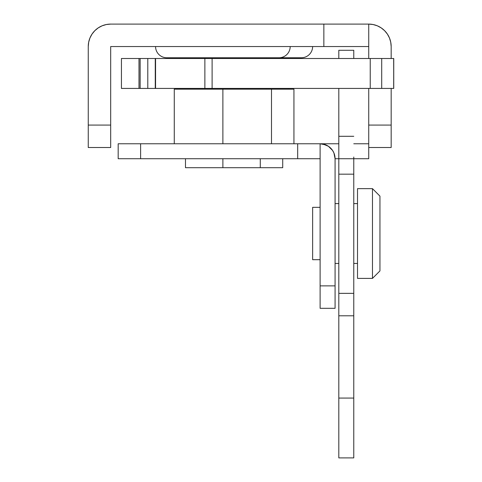 <?xml version="1.0" encoding="UTF-8"?>
<svg xmlns="http://www.w3.org/2000/svg" width="482" height="482" viewBox="0 0 482 482"><rect width="100%" height="100%" fill="white"/><g stroke="black" fill="none" stroke-linecap="round" stroke-linejoin="round"><path stroke-width="0.72" d="M155.566 46.537A11.219 11.219 0 0 0 166.79 57.756L278.976 57.756A11.219 11.219 0 0 0 290.194 46.537A11.219 11.219 0 0 1 278.976 57.756L166.79 57.756A11.219 11.219 0 0 1 155.566 46.537M266.263 58.503L266.263 57.756L301.413 57.756A11.219 11.219 0 0 0 312.631 46.537A11.219 11.219 0 0 1 301.413 57.756L276.487 57.756M92.038 34.071L89.965 37.951L88.688 42.163L88.254 46.537A22.437 22.437 0 0 1 110.691 24.1L368.73 24.1L368.73 46.537L368.73 24.1L323.85 24.1L323.85 46.537L368.73 46.537L110.691 46.537L323.85 46.537L323.85 24.1L110.691 24.1L106.317 24.534L102.106 25.805L98.226 27.884L94.827 30.673L92.038 34.071L94.827 30.673M88.254 46.537L88.254 125.073L110.691 125.073L110.691 46.537L110.691 125.073L88.254 125.073L88.254 147.51L110.691 147.51L110.691 125.073L110.691 147.51L88.254 147.51L88.254 46.537M301.413 57.756L300.334 57.756M391.167 46.537A22.437 22.437 0 0 0 368.73 24.1L373.104 24.534L377.316 25.805L381.196 27.884L384.594 30.673L387.383 34.071L389.456 37.951L390.733 42.163L391.167 46.537L391.167 58.503L391.167 46.537L390.733 42.163M391.167 88.423L391.167 125.073L368.73 125.073L368.73 88.423L368.73 147.51L391.167 147.51L391.167 88.423M368.73 58.503L368.73 46.537L368.73 58.503M381.196 27.884L377.316 25.805L373.104 24.534M368.73 147.51L368.73 125.073L391.167 125.073L391.167 147.51L368.73 147.51L368.73 158.729L368.73 147.51M320.114 143.769L320.114 158.729L320.114 143.769L118.174 143.769L118.174 158.729L118.174 143.769L140.611 143.769L140.611 158.729L140.611 143.769L297.677 143.769L297.677 158.729L297.677 143.769L320.114 143.769L325.838 144.907L328.423 146.287L332.55 150.414L333.936 153.005L335.074 158.729L338.81 158.729L335.074 158.729L335.074 285.874L335.074 158.729A14.96 14.96 0 0 0 320.114 143.769L338.81 143.769L320.114 143.769M118.174 158.729L320.114 158.729L118.174 158.729M368.73 143.769L353.77 143.769L368.73 143.769M338.81 157.018L338.81 136.292L353.77 136.292L338.81 136.292L338.81 88.423L338.81 158.729L368.73 158.729L338.81 158.729L338.81 293.357L353.77 293.357L353.77 315.794L338.81 315.794L338.81 457.9L353.77 457.9L353.77 398.066L338.81 398.066L353.77 398.066L353.77 315.794L338.81 315.794L338.81 293.357L353.77 293.357L353.77 174.177L338.81 174.177L353.77 174.177L353.77 158.729L353.77 293.357M335.074 308.311L335.074 285.874L320.114 285.874L320.114 158.729L320.114 308.311L320.114 285.874L335.074 285.874L335.074 308.311L320.114 308.311L335.074 308.311M332.55 150.414L330.688 148.149M328.423 146.287L323.03 144.058M155.566 58.503L155.566 88.423L393.746 88.423L393.74 58.503L393.74 88.423L393.673 58.503L138.985 58.503L139.009 88.423L139.009 58.503L121.434 58.503L121.434 88.423L140.148 88.423L140.148 58.503L140.148 88.423L147.787 88.423L147.787 58.503L147.787 88.423L155.264 88.423L155.264 58.503L139.009 58.503L138.985 88.423L155.264 88.423L155.264 58.503M393.746 88.423L393.746 58.503L393.673 88.423L381.702 88.423L381.702 58.503L381.702 88.423L370.236 88.423L370.236 58.503L370.236 88.423L212.11 88.423L212.11 58.503L212.11 88.423L155.596 88.423M393.74 58.503L204.868 58.503L204.868 88.423L204.868 58.503L155.596 58.503M121.506 58.503L138.985 58.503M121.506 88.423L138.985 88.423M372.466 188.643L379.949 196.126L379.949 270.92L372.466 278.397L357.511 278.397L357.511 188.643L372.466 188.643L357.511 188.643L357.511 278.397L372.466 278.397L372.466 188.643L372.466 278.397L379.949 270.92L379.949 196.126L372.466 188.643M357.511 263.437L353.77 263.437L357.511 263.437M338.81 263.437L335.074 263.437L338.81 263.437M335.074 203.603L338.81 203.603L335.074 203.603M353.77 203.603L357.511 203.603L353.77 203.603M320.114 259.696L312.631 259.696L312.631 207.344L320.114 207.344L312.631 207.344L312.631 259.696L320.114 259.696M338.81 50.279L353.77 50.279L338.81 50.279L338.81 58.503L338.81 50.279M353.77 157.018L353.77 158.729M353.77 58.503L353.77 50.279L353.77 58.503M338.81 158.729L338.81 293.357M338.81 293.785L338.81 457.882M353.77 293.785L353.77 457.882M293.936 89.17L271.499 89.17L293.936 89.17L293.936 143.769M282.717 167.7L222.883 167.7L222.883 158.729L222.883 167.7L185.486 167.7L282.717 167.7L282.717 158.729M222.883 57.756L222.883 58.503L222.883 57.756M222.883 88.423L222.883 143.769L222.883 89.17L271.499 89.17L174.267 89.17L222.883 89.17L222.883 88.423M288.7 89.17L288.7 88.423L288.7 89.17M288.7 58.503L288.7 57.756L288.7 58.503M266.263 89.17L266.263 88.423M271.499 143.769L271.499 89.17M260.28 167.7L260.28 158.729M185.486 167.7L185.486 158.729M174.267 143.769L174.267 89.17M179.503 89.17L179.503 88.423M179.503 58.503L179.503 57.756"/></g></svg>
